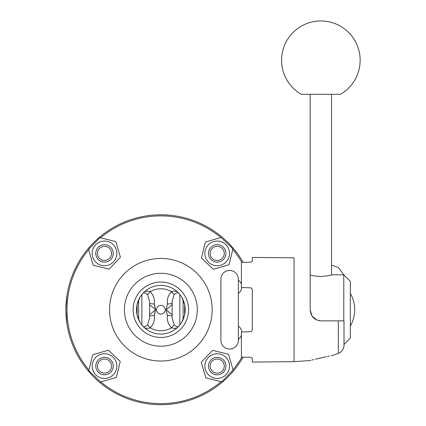 <?xml version="1.0" encoding="UTF-8"?>
<svg xmlns="http://www.w3.org/2000/svg" width="426" height="426" viewBox="0 0 426 426"><rect width="100%" height="100%" fill="white"/><g stroke="black" fill="none" stroke-linecap="round" stroke-linejoin="round"><path stroke-width="0.64" d="M112.986 255.52A8.733 8.733 0 0 0 102.112 245.009A8.733 8.733 0 0 0 98.443 259.679A8.733 8.733 0 0 0 112.986 255.52M111.362 255.115A7.056 7.056 0 0 1 99.609 258.475A7.056 7.056 0 0 1 102.575 246.617A7.056 7.056 0 0 1 111.362 255.115M116.495 256.34A12.333 12.333 0 0 0 101.069 241.558A12.333 12.333 0 0 0 95.983 262.31A12.333 12.333 0 0 0 116.495 256.34M109.088 269.136L93.177 265.233L88.603 249.498L99.94 237.671L115.851 241.574L120.425 257.304L109.088 269.136M208.724 363.964A8.733 8.733 0 0 0 219.598 374.475A8.733 8.733 0 0 0 223.267 359.805A8.733 8.733 0 0 0 208.724 363.964M210.348 364.368A7.056 7.056 0 0 1 222.1 361.008A7.056 7.056 0 0 1 219.134 372.867A7.056 7.056 0 0 1 210.348 364.368M205.215 363.144A12.333 12.333 0 0 0 220.641 377.926A12.333 12.333 0 0 0 225.727 357.18A12.333 12.333 0 0 0 205.215 363.144M212.622 350.353L228.533 354.256L233.107 369.986L221.77 381.813L205.859 377.91L201.285 362.18L212.622 350.353M160.852 337.467A27.722 27.722 0 0 0 184.863 295.884A27.722 27.722 0 0 0 136.847 295.884A27.722 27.722 0 0 0 160.852 337.467M178.004 327.014L177.418 327.578A24.341 24.341 0 0 1 160.852 334.08A24.341 24.341 0 0 0 183.51 300.847A24.341 24.341 0 0 0 144.292 291.911A24.341 24.341 0 0 0 160.852 334.08A24.341 24.341 0 0 1 144.292 327.578C146.182 328.462 148.141 328.537 150.165 327.802C153.488 324.388 154.867 320.288 154.297 315.506L155.634 309.729M160.852 361.04A51.301 51.301 0 0 0 205.279 284.094A51.301 51.301 0 0 0 116.431 284.094A51.301 51.301 0 0 0 160.852 361.04M100.85 381.925A93.864 93.864 0 0 0 221.169 381.669M227.34 376.004A93.864 93.864 0 0 0 229.875 373.357M233.038 369.747A93.864 93.864 0 0 0 241.856 357.169M241.856 262.315A93.864 93.864 0 0 0 232.777 249.428M227.117 243.257A93.864 93.864 0 0 0 224.47 240.722M220.86 237.559A93.864 93.864 0 0 0 100.541 237.82M94.37 243.48A93.864 93.864 0 0 0 91.83 246.127M88.672 249.737A93.864 93.864 0 0 0 88.933 370.056M94.593 376.227A93.864 93.864 0 0 0 97.24 378.767M238.347 326.13A7.86 7.86 0 0 1 241.814 331.992M241.404 335.246A7.86 7.86 0 0 1 238.347 339.197M238.347 280.287A7.86 7.86 0 0 1 241.404 284.238M241.814 287.491A7.86 7.86 0 0 1 238.347 293.354M243.113 262.31A94.955 94.955 0 0 0 67.335 326.215A94.955 94.955 0 0 0 243.113 357.18M66.834 296.427L65.897 309.745L66.834 323.057M181.748 297.257L184.644 304.595L184.586 315.155L181.748 322.226M155.634 309.755L154.297 303.983C154.872 299.212 153.493 295.112 150.165 291.682A4.366 0.538 -52.4 0 1 147.534 294.526C145.969 293.2 144.526 292.689 143.2 292.992L141.853 294.531L143.2 292.992C144.526 292.689 145.969 293.2 147.534 294.526L149.569 301.39L149.569 318.1L147.534 324.958C145.969 326.284 144.526 326.795 143.2 326.497L141.853 324.953L141.853 294.531M179.314 293.881L179.005 293.53M172.141 317.892L174.175 324.958C175.741 326.284 177.184 326.795 178.51 326.497L178.521 326.486M142.396 325.602L142.705 325.959M139.962 322.226L137.065 314.889L137.124 304.329L139.962 297.257M172.205 303.355L172.141 301.384L174.175 294.526C175.741 293.2 177.184 292.689 178.51 292.992L179.857 294.531L179.857 324.953M165.219 309.745A4.366 4.366 0 0 1 158.674 313.525A4.366 4.366 0 0 1 158.674 305.964A4.366 4.366 0 0 1 165.219 309.745M138.61 299.861L138.61 319.628M177.418 291.911C175.528 291.022 173.568 290.947 171.545 291.682C168.217 295.112 166.838 299.212 167.413 303.983L166.076 309.755M183.095 319.628L183.095 299.861M172.141 314.755L166.044 309.745L167.413 315.506C166.838 320.272 168.217 324.372 171.545 327.802C173.568 328.537 175.528 328.462 177.418 327.578M166.06 309.691L172.141 304.734M167.413 303.983A4.366 0.357 176.8 0 0 172.141 303.418M172.141 316.065A4.366 0.357 3.2 0 0 167.413 315.506L167.413 315.155M144.292 291.911C146.182 291.022 148.141 290.947 150.165 291.682A20.991 20.991 0 0 1 171.545 291.682A4.366 0.538 -127.6 0 0 174.175 294.526L174.17 294.536M174.175 324.958A4.366 0.538 -52.4 0 0 171.545 327.802A20.991 20.991 0 0 1 150.165 327.802A4.366 0.538 -127.6 0 0 147.534 324.958M149.569 304.734L155.666 309.745L149.569 314.755M155.091 311.55L154.76 312.641M154.51 313.621L154.334 314.676M154.308 315.006L154.297 315.469M154.334 304.808L154.553 306.054M154.739 306.773L155.107 307.982M149.569 316.065A4.366 0.357 176.8 0 1 154.297 315.506M149.569 303.418A4.366 0.357 -176.8 0 0 154.297 303.983M175.991 293.322L175.272 293.706M205.364 242.064L221.099 237.49L232.926 248.827L229.023 264.738L213.293 269.317L201.461 257.98L205.364 242.064M214.257 265.382A12.333 12.333 0 0 0 229.039 249.961A12.333 12.333 0 0 0 208.293 244.87A12.333 12.333 0 0 0 214.257 265.382M215.481 260.249A7.056 7.056 0 0 1 212.121 248.496A7.056 7.056 0 0 1 223.98 251.462A7.056 7.056 0 0 1 215.481 260.249M215.077 261.873A8.733 8.733 0 0 0 225.588 250.999A8.733 8.733 0 0 0 210.918 247.33A8.733 8.733 0 0 0 215.077 261.873M116.341 377.42L100.611 381.994L88.784 370.657L92.687 354.746L108.417 350.172L120.249 361.509L116.341 377.42M107.453 354.102A12.333 12.333 0 0 0 92.671 369.528A12.333 12.333 0 0 0 113.417 374.619A12.333 12.333 0 0 0 107.453 354.102M106.228 359.235A7.056 7.056 0 0 1 109.588 370.987A7.056 7.056 0 0 1 97.73 368.021A7.056 7.056 0 0 1 106.228 359.235M106.633 357.611A8.733 8.733 0 0 0 96.122 368.485A8.733 8.733 0 0 0 110.792 372.154A8.733 8.733 0 0 0 106.633 357.611M238.347 340.305L238.347 279.184A8.733 8.733 0 0 0 229.619 270.451A8.733 8.733 0 0 0 220.886 279.184L220.886 340.305A8.733 8.733 0 0 0 229.619 349.038A8.733 8.733 0 0 0 238.347 340.305M250.211 262.262L252.32 261.33L250.211 262.262L241.404 262.32L241.404 287.475L250.211 287.784C251.532 287.987 252.235 288.711 252.32 289.968L252.32 329.522C252.235 330.773 251.532 331.503 250.211 331.7L241.404 332.008L241.404 357.164L250.211 357.222L252.32 358.154L252.32 362.036L294.047 361.674L294.047 257.81L252.32 257.448L252.32 261.33M252.32 358.154L250.211 357.222M344 320.874L321.082 320.874L316.901 320.043L312.029 316.055L310.165 309.963C310.879 316.662 314.516 320.299 321.082 320.874L338.35 320.874L338.35 353.399C341.929 351.849 343.809 349.123 344 345.23L344 320.874M331.561 265.105L338.35 267.528L343.942 274.972M250.429 331.684L250.983 331.529M251.388 331.306L251.67 331.071M251.67 288.413L251.388 288.178M250.983 287.955L250.429 287.806M310.165 309.963L310.165 94.29M324.356 357.174C334.176 355.082 334.176 355.082 324.356 357.174L317.807 358.66C307.977 360.987 307.977 360.987 317.807 358.66L324.367 357.169M331.545 355.678L330.901 355.785M329.373 356.056L327.903 356.349M326.769 356.594L324.841 357.052M317.759 358.665L315.32 359.193M313.674 359.581L312.082 359.991M311.023 360.279L310.533 360.417M344 344.453L350.332 338.122L350.332 281.362L343.782 274.818L331.779 274.818L328.579 275.681L320.863 276.565C315.24 276.176 311.672 275.617 310.165 274.882M343.782 274.818L343.782 320.874M336.375 94.29L340.507 94.29A39.293 39.293 0 0 0 343.942 28.462A39.293 39.293 0 0 0 282.422 52.126A39.293 39.293 0 0 0 301.219 94.29L336.375 94.29M331.561 274.882L331.561 94.29M160.852 346.2A36.455 36.455 0 0 0 192.424 291.517A36.455 36.455 0 0 0 129.286 291.517A36.455 36.455 0 0 0 160.852 346.2M172.141 301.39L172.141 318.1M338.35 353.399L331.998 355.609M294.047 361.674L310.165 360.518M350.332 326.076A32.743 32.743 0 0 0 350.332 293.407"/></g></svg>
